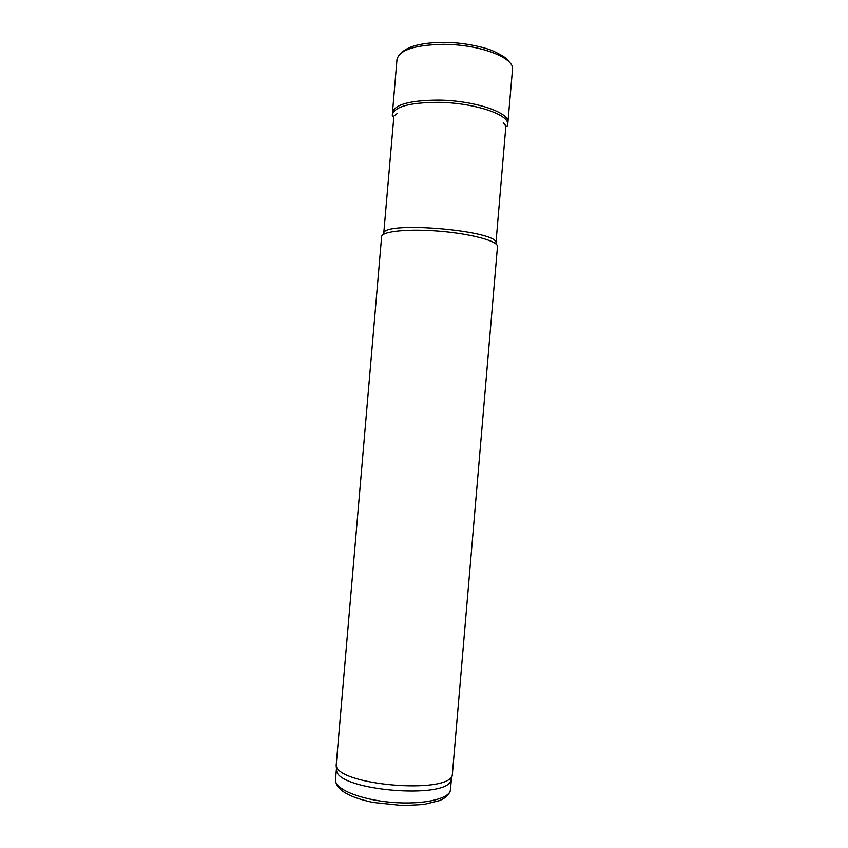 <?xml version="1.0" encoding="UTF-8"?>
<svg xmlns="http://www.w3.org/2000/svg" width="848" height="848" viewBox="0 0 848 848"><rect width="100%" height="100%" fill="white"/><g stroke="black" fill="none" stroke-linecap="round" stroke-linejoin="round"><path stroke-width="1.27" d="M381.621 236.687C381.621 231.281 408.662 228.515 440.441 231.271C472.23 233.963 498.401 241.298 497.479 246.62L452.281 775.379C447.511 794.565 337.599 785.142 336.168 765.426L381.621 236.687M336.455 768.691L336.635 770.694C338.076 790.4 446.143 799.664 450.924 780.499L452.281 775.379M336.444 768.797L335.49 779.821C334.239 788.863 359.923 799.675 391.49 802.325C423.035 805.091 450.193 798.805 450.5 789.679L451.433 778.549M393.885 116.218L383.709 233.751C380.89 220.363 500.977 230.656 495.921 243.365L505.896 125.822M438.702 100.106C410.188 100.265 394.776 104.41 392.476 112.572L396.981 59.477C399.387 49.947 414.884 44.902 443.472 44.319L449.366 44.478C483.508 45.697 514.588 58.586 512.51 69.377L507.91 122.462C510.136 112.625 474.562 100.53 438.925 100.106L438.702 100.106M503.256 122.748C506.129 126.5 507.613 127.115 507.698 124.571L507.698 124.561C509.924 114.777 474.212 102.725 438.575 102.322L438.522 102.322C410.029 102.46 394.638 106.572 392.338 114.671L392.476 112.572M336.635 770.694L336.168 765.426M335.49 779.821C335.956 789.679 348.496 797.215 373.088 802.452L403.086 805.6L423.809 804.498L439.826 800.523C446.143 797.692 449.694 794.078 450.5 789.679M401.751 52.587C401.433 52.735 404.708 48.993 413.485 46.131C421.965 43.545 432.522 42.305 445.147 42.4C462.139 42.4 482.862 46.661 492.805 50.838C502.716 55.512 508.111 59.159 508.991 61.777M507.698 124.561L507.91 122.462M397.012 113.643C393.546 116.854 391.988 117.194 392.338 114.681"/></g></svg>
